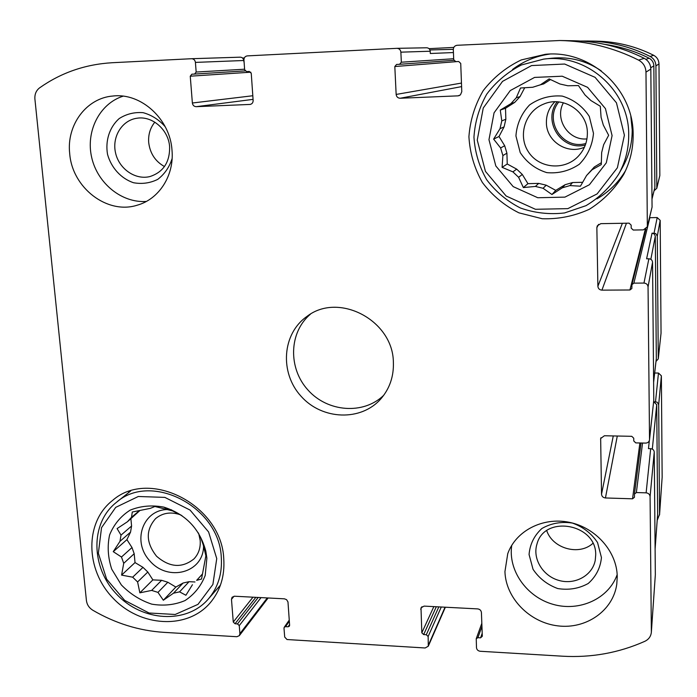 <?xml version="1.0" encoding="UTF-8"?>
<svg xmlns="http://www.w3.org/2000/svg" width="697" height="697" viewBox="0 0 697 697"><rect width="100%" height="100%" fill="white"/><g stroke="black" fill="none" stroke-linecap="round" stroke-linejoin="round"><path stroke-width="1.05" d="M202.409 574.11L196.65 580.348L201.538 579.041L205.885 555.805L203.245 544.888L201.024 538.441L198.07 532.578M202.418 574.032L196.65 580.348M183.093 583.014L173.492 593.199L179.565 591.858L189.07 581.681L183.093 583.014L175.844 587.057L167.838 582.256L157.975 592.389L151.658 590.411L139.862 592.833L137.597 581.951L147.808 572.028L142.981 567.349L132.674 577.186L137.597 581.951M167.838 582.256L161.626 580.313L151.658 590.411M132.003 547.537L121.478 557.016L123.718 563.324L134.19 553.732L132.003 547.537L126.915 539.652L130.548 532.125L119.971 541.342L121.008 535.13L117.096 528.596L127.429 521.757L139.888 510.535M130.548 532.125L131.585 526.017L121.008 535.13M139.417 510.613L131.515 517.296L127.429 521.757M182.048 515.754L172.499 510.866L154.9 506.492L150.343 508.357L132.282 512.007L131.515 517.296M206.878 558.149L205.815 551.118C199.76 528.849 185.777 514.186 163.865 507.12C151.859 504.898 140.611 505.909 130.104 510.178C120.694 516.207 113.864 524.458 109.603 534.93C107.19 546.16 107.913 557.6 111.755 569.231L121.322 584.905C130.078 593.914 140.236 600.335 151.789 604.16C163.577 606.129 174.651 604.944 185.001 600.579C194.306 594.463 201.05 586.081 205.206 575.443L206.878 558.149M121.478 557.016L113.245 551.667L119.971 541.342M132.674 577.186L121.583 575.112L123.718 563.324M173.492 593.199L163.333 600.23L157.975 592.389M192.442 584.713L185.907 595.255L179.565 591.858M592.154 169.711L586.56 175.522L594.306 166.992L592.154 169.711L601.284 164.579L601.659 152.573L603.637 144.715L608.655 135.288L603.314 125.068L601.075 117.279L600.309 106.258L590.899 100.534L585.027 94.975L578.44 85.557L567.794 85.766L559.926 83.989L549.131 78.918L540.41 84.816L532.726 87.256L540.114 84.886M565.058 184.74L562.287 187.824L569.946 185.585L572.559 182.544L565.058 184.74L555.762 190.377L546.239 185.202L543.076 188.286L535.392 186.43L523.36 187.571L518.62 177.299L522.297 174.45L516.695 169.136L512.905 171.863L518.62 177.299M546.239 185.202L538.72 183.389L535.392 186.43M504.689 145.734L500.62 147.964L502.894 155.562L506.911 153.174L504.689 145.734L499.017 136.499L504.097 126.871L500.002 128.692L501.796 120.895L500.272 110.1L510.84 103.696L514.717 102.398L520.049 96.587L516.277 97.763L510.84 103.696M504.097 126.871L505.848 119.239L501.796 120.895M550.525 79.554L543.686 83.919L540.41 84.816M612.088 135.619L605.432 108.601L587.58 87.334L562.218 76.208L534.573 77.419L510.265 90.566L494.06 112.827L488.972 139.696L495.811 165.956L513.184 186.613L537.77 197.739L564.918 197.129L589.392 184.749L606.294 162.828L612.088 135.619M516.277 97.763L520.502 88.005L532.726 87.256M500.62 147.964L493.624 139.112L500.002 128.692M512.905 171.863L502.093 167.358L502.894 155.562M562.287 187.824L551.946 194.498L543.076 188.286M586.56 175.522L580.444 186.186L569.946 185.585M595.7 554.925C596.632 523.743 544.348 514.43 536.969 544.078C532.299 558.698 542.815 576.044 558.959 580.444C575.034 585.114 592.511 575.513 595.264 560.196L595.7 554.925M592.886 543.372C579.137 555.988 552.721 548.626 546.753 530.713M558.802 101.945C543.364 120.598 562.871 150.43 585.863 143.477M563.394 102.755C554.324 119.17 568.482 140.846 586.952 138.903M587.371 133.092C587.702 111.389 563.08 95.28 543.39 104.21C525.05 111.537 517.61 135.81 528.448 151.911C538.877 168.273 563.847 170.896 577.726 156.834C584.156 150.23 587.362 142.319 587.371 133.092M584.426 147.215C567.332 154.961 546.248 141.273 546.396 122.611C546.335 114.561 549.14 107.626 554.821 101.797M169.624 146.832C168.622 129.921 152.451 115.693 137.143 118.211C122.053 120.128 111.808 136.769 115.536 152.835C119.013 168.935 135.392 180.262 149.942 176.55C163.298 172.159 169.859 162.253 169.624 146.832M164.466 166.548C155.274 161.382 150.021 153.366 148.696 142.493C148.147 134.695 150.186 127.926 154.83 122.167M180.932 514.978C171.227 511.511 162.784 512.713 155.597 518.594C145.56 530.095 145.873 542.632 156.537 556.215C169.589 567.515 182.074 568.404 194.001 558.872C198.619 553.923 200.684 547.807 200.196 540.506L198.75 533.667M649.526 439.458L649.508 439.868C649.107 441.898 647.809 442.97 645.614 443.1L635.769 442.891L633.782 440.992L633.747 438.204L631.761 436.313L604.386 435.756L600.657 438.526L601.528 494.217C601.799 496.421 603.105 497.667 605.44 497.963L632.545 498.808L634.453 497.283L634.444 494.077L636.361 492.552L646.128 492.84C648.506 493.136 649.822 494.391 650.083 496.621L651.355 632.231C650.928 636.361 648.759 639.384 644.856 641.301C618.858 652.88 591.422 657.846 562.54 656.199L480.198 651.268C478.02 650.937 476.783 649.743 476.487 647.696L476.243 638.696L477.889 637.685L480.582 637.842L482.315 636.256L481.418 612.497C481.122 610.424 479.876 609.222 477.68 608.899L424.081 606.111L420.997 607.828L421.824 632.806L423.663 634.575L426.303 634.732L428.141 636.5L428.289 646.197L425.17 647.983L287.016 639.532L284.698 637.058L283.993 628.189L284.245 627.256L285.552 626.655L288.061 626.803L289.377 626.194L289.621 625.261L287.974 601.929L286.58 599.655L284.437 598.828L234.514 596.223L232.11 597.224L231.474 599.315L233.268 622.046L235.037 623.754L237.494 623.902L239.263 625.61L239.899 633.686L239.341 635.647L236.867 636.718L163.786 632.345C138.912 630.707 115.24 623.327 92.762 610.206C89.103 607.897 86.994 604.691 86.428 600.596L34.911 99.096C34.571 94.287 36.131 90.549 39.572 87.874C61.057 72.697 85.287 64.307 112.269 62.721L191.623 58.714C193.766 58.87 195.038 60.099 195.421 62.399L196.171 72.052L194.568 74.065L191.858 74.196L190.255 76.2L192.372 103.008C192.764 105.317 194.045 106.536 196.205 106.676L250.118 104.428C252.114 103.966 253.116 102.642 253.142 100.455L251.251 73.316L249.308 71.46L246.581 71.591L244.638 69.726L243.95 59.986C244.002 57.607 245.117 56.239 247.304 55.891L396.95 48.328C399.233 48.511 400.54 49.792 400.871 52.162L401.341 62.216L399.555 64.307L396.593 64.446L394.816 66.537L396.149 94.435C396.488 96.831 397.821 98.103 400.148 98.251L458.034 95.855L460.438 94.879L461.789 91.682L460.726 63.427L458.687 61.493L455.742 61.632L453.712 59.698L453.311 49.557C453.459 47.074 454.714 45.653 457.084 45.288L559.813 40.513C587.414 41.079 613.674 47.623 638.609 60.125C643.27 62.721 645.727 66.72 645.98 72.122L647.347 226.795L643.418 229.871L633.242 230.045L631.186 228.093L631.151 225.114L629.095 223.162L600.805 223.659L597.294 225.811L596.859 227.675L597.887 286.301C598.165 288.645 599.516 289.926 601.929 290.144L629.931 289.987L631.865 288.506L631.944 284.629L633.878 283.139L643.967 283.069C646.424 283.296 647.783 284.585 648.053 286.955L649.526 439.458L653.777 400.209L652.549 262.264C652.314 260.129 651.085 258.962 648.881 258.779L646.607 258.805L652.052 233.147L654.335 234.026L655.293 236.213L656.321 358.528L653.62 382.339M653.777 400.209L649.508 439.868M646.128 492.84L650.676 448.676C652.819 448.92 654.013 450.062 654.239 452.074L655.337 574.755L651.355 632.231M191.684 58.714L240.282 57.171C242.234 57.311 243.384 58.426 243.715 60.508L244.142 62.678M426.573 47.779L426.686 47.779C428.742 47.945 429.918 49.095 430.206 51.229L430.302 53.495L453.433 52.554M559.813 40.513L573.518 40.757C598.322 41.271 621.89 47.126 644.228 58.33C648.41 60.648 650.606 64.229 650.824 69.073L652.061 207.157L647.347 226.795M658.273 358.877L657.297 236.187L660.181 220.365L661.044 333.157L658.273 358.877L656.016 361.412M657.219 520.337L659.562 514.264L658.674 404.713L657.184 402.186L653.638 401.69L656.713 404.687L657.646 514.255L655.11 548.905M654.683 373.017L658.473 373.052L661.375 375.814L662.15 477.227L659.545 514.961M650.676 448.676L648.471 448.624L649.343 440.617M244.333 57.929L242.53 58.025M194.568 74.065L245.091 70.902M453.799 47.413L429.012 48.659M580.941 41.053L587.919 41.01C609.77 41.463 630.497 46.612 650.118 56.44C653.786 58.478 655.72 61.624 655.912 65.875L658.979 63.95L659.832 175.566L656.809 188.26L654.169 190.682M587.919 41.01L596.623 41.167C616.679 41.585 635.699 46.298 653.673 55.298C657.036 57.171 658.804 60.055 658.979 63.95M656.809 188.26L655.912 65.875M649.578 217.708L657.201 217.551L660.181 220.365M657.297 236.187L655.772 233.565L652.052 233.147M504.942 571.601L507.747 553.688C515.858 530.87 542.71 516.834 569.214 522.288C595.743 527.551 617.002 551.632 617.246 576.672L616.784 584.13C613.203 610.685 586.107 629.452 557.87 625.871C529.598 622.587 505.708 598.07 504.942 571.601M69.7 153.593C66.354 125.138 86.358 97.946 113.062 96.012C141.186 92.657 170.146 119.222 172.002 150.203C174.372 175.426 159.073 199.185 137.274 205.179C107.373 214.868 72.2 187.894 69.7 153.593M633.146 134.922C633.747 89.111 590.629 49.626 545.394 54.305L521.26 59.933C506.17 67.208 493.511 77.419 483.274 90.558C474.91 104.916 470.127 120.293 468.915 136.708C469.9 153.087 474.396 168.352 482.402 182.509C492.213 195.456 504.384 205.563 518.908 212.838L542.231 218.736C558.585 219.267 574.293 216.114 589.357 209.266C603.428 200.422 614.859 188.835 623.649 174.511C630.062 162.131 633.224 148.931 633.146 134.922M223.763 558.916C221.829 505.238 149.419 467.818 112.592 500.42C84.564 522.219 85.217 569.432 112.897 598.017C140.088 627.073 187.171 629.94 210.198 602.827C220.339 590.716 224.87 576.079 223.763 558.916M393.378 362.248C393.038 320.193 338.42 291.695 306.872 316.49C282.024 333.837 279.532 372.886 301.078 396.279C322.153 420.099 361.255 421.589 381.05 398.632C389.754 388.412 393.866 376.275 393.378 362.248M605.135 44.425C620.53 46.621 635.194 51.221 649.116 58.217C652.113 59.881 653.69 62.442 653.847 65.91L654.875 187.537L651.983 199.115M310.453 314.173C288.863 332.321 287.974 368.216 307.987 390.041C327.66 412.171 363.459 414.942 383.707 395.312M129.189 491.446L128.379 492.805M218.501 587.344L219.895 586.586M171.54 509.821C144.593 506.205 130.548 540.079 149.777 560.815C168.073 582.361 203.733 572.856 203.55 545.899M131.585 526.017L130.905 518.812M142.981 567.349L135.026 562.575L134.19 553.732M161.626 580.313L152.878 579.878L147.808 572.028M194.968 581.978L189.07 581.681M216.75 558.602L208.603 531.968L190.037 510.056L164.858 497.388L138.294 496.491L115.711 507.372L101.535 527.673L98.355 553.252L106.632 579.137L124.685 600.405L149.08 613.003L175.2 614.475L197.992 604.369L212.89 584.461L216.75 558.602M221.297 557.382C219.45 506.675 150.953 471.468 116.277 502.467C90.052 523.081 90.723 567.445 116.756 594.323C142.327 621.646 186.552 624.39 208.316 599.037C218.022 587.571 222.343 573.683 221.297 557.382M549.706 54.087C535.949 56.004 523.552 61.136 512.513 69.491M596.963 198.845C608.856 191.954 618.387 182.544 625.558 170.634M618.622 174.259C625.427 162.018 628.79 148.862 628.703 134.791C629.295 90.741 586.97 53.216 543.634 59.114L521.408 64.969C507.582 72.061 496.037 81.793 486.75 94.147C479.196 107.582 474.936 121.931 473.951 137.17C474.962 152.373 479.196 166.539 486.645 179.687C495.75 191.727 507.024 201.172 520.459 208.02C534.704 213.038 549.393 214.685 564.535 212.951L585.977 205.676C599.202 197.765 610.084 187.293 618.622 174.259L622.639 167.106C629.086 155.509 632.275 143.059 632.205 129.755L630.829 116.408M601.276 70.885C586.29 60.691 569.789 56.474 551.78 58.226L543.634 59.114M593.487 133.319L589.279 116.39C582.709 106.336 573.692 99.566 562.218 96.081C550.273 95.149 539.373 98.111 529.528 104.977C521.347 113.742 516.817 124.066 515.928 135.932L520.206 152.556C526.671 162.401 535.523 169.092 546.77 172.621C558.532 173.701 569.388 170.922 579.329 164.265C587.693 155.64 592.406 145.325 593.487 133.319M520.049 96.587L524.71 87.735M505.848 119.239L505.508 108.27L514.717 102.398M516.695 169.136L507.242 163.995L506.911 153.174M538.72 183.389L527.934 183.66L522.297 174.45M582.683 182.292L572.559 182.544M601.354 162.715L594.306 166.992M624.399 135.209L616.462 102.825L595.072 77.332L564.657 64.037L531.567 65.57L502.537 81.375L483.248 108.009L477.245 140.088L485.443 171.384L506.144 196.005L535.444 209.292L567.837 208.638L597.102 193.923L617.385 167.768L624.399 135.209M123.108 96.169C99.532 103.635 85.618 131.341 91.664 157.383C97.467 183.477 121.888 203.219 146.326 201.442M165.233 126.758C159.047 119.727 151.685 115.04 143.138 112.679C134.451 111.99 126.479 113.942 119.231 118.542C109.542 127.107 105.169 140.611 107.53 154.359C111.276 167.82 121.025 178.484 133.458 182.719C141.996 184.261 150.082 183.145 157.714 179.382C164.544 174.172 169.336 167.236 172.107 158.576M557.164 101.823C542.092 121.304 561.73 151.336 585.332 145.037M511.746 545.315C507.913 570.346 526.549 596.92 553.026 604.334C579.425 612.018 608.699 598.793 617.176 574.598M601.441 557.556L597.547 542.554C591.431 533.371 583.032 526.862 572.342 523.055C561.198 521.417 551.031 523.247 541.83 528.544C534.181 535.601 529.929 544.261 529.067 554.524L533.031 569.283C539.06 578.301 547.311 584.722 557.8 588.564C568.787 590.307 578.919 588.616 588.207 583.502C596.013 576.567 600.422 567.916 601.441 557.556M505.508 108.27L500.272 110.1M499.017 136.499L493.624 139.112M507.242 163.995L502.093 167.358M527.934 183.66L523.36 187.571M555.762 190.377L551.946 194.498M126.915 539.652L113.245 551.667M135.026 562.575L121.583 575.112M152.878 579.878L139.862 592.833M175.844 587.057L163.333 600.23M648.053 286.955L652.549 262.264M650.083 496.621L654.239 452.074M651.381 631.386L655.337 574.755M428.533 644.856L445.043 607.2M239.899 633.686L267.282 597.93M195.421 62.399L243.715 60.508M400.871 52.162L430.206 51.229M638.609 60.125L644.228 58.33M645.98 72.122L650.824 69.073M647.461 225.828L652.061 207.157M643.967 283.069L648.881 258.779M658.29 358.546L661.044 333.157M600.57 439.371L600.945 437.733M601.528 494.217L613.273 435.939M605.44 497.963L617.289 436.017M632.545 498.808L639.881 442.978M636.361 492.552L642.547 443.031M655.52 401.716L658.473 373.052M658.674 404.713L661.375 375.814M659.562 514.264L662.15 477.227M477.889 637.685L481.949 626.437M480.582 637.842L482.202 633.285M420.7 609.3L421.946 606.695M421.824 632.806L433.839 606.617M423.663 634.575L436.305 606.747M426.303 634.732L438.831 606.878M428.141 636.5L441.279 607.009M285.552 626.655L289.342 621.219M288.061 626.803L289.577 624.608M231.474 599.315L234.026 596.24M233.268 622.046L252.976 597.19M235.037 623.754L255.843 597.338M237.494 623.902L258.204 597.46M239.263 625.61L261.044 597.608M196.171 72.052L244.595 69.203M194.594 74.065L245.091 70.894M190.255 76.2L250.815 72.183M192.372 103.008L252.811 95.742M196.205 106.676L253.063 99.366M249.796 104.463L250.441 104.376M401.341 62.216L453.669 58.74M399.608 64.298L453.834 60.334L399.555 64.307M394.816 66.537L457.668 61.545M396.149 94.435L461.466 83.074M400.148 98.251L461.597 86.611M458.034 95.855L459.375 95.55M650.118 56.44L653.673 55.298M656.896 187.484L659.832 175.566M596.859 227.675L598.566 224.382M597.887 286.301L622.377 223.284M601.929 290.144L626.446 223.214M629.931 289.987L645.265 229.409M633.878 283.139L649.848 217.682M654.056 233.12L657.201 217.551M650.85 259.31L655.293 236.213M653.62 382.148L656.321 358.528M645.901 59.358L649.116 58.217M650.745 67.757L653.847 65.91M651.983 198.671L654.875 187.537M429.927 49.957L453.311 49.33L429.927 49.957M243.401 59.245L243.967 59.228L243.401 59.245M655.102 548.591L657.646 514.255M652.322 449.095L656.713 404.687M167.986 509.394L163.865 507.12M203.96 547.354L205.815 551.118M428.289 646.197L445.366 607.218M239.341 635.647L268.136 597.974M191.623 58.714L240.282 57.171M396.95 48.328L426.686 47.779M634.444 494.077L641.022 442.996M476.243 638.696L481.827 623.318M284.245 627.256L289.264 620.069M631.944 284.629L645.866 229.034M130.705 490.958L116.277 502.467M220.452 585.097L208.316 599.037"/></g></svg>
